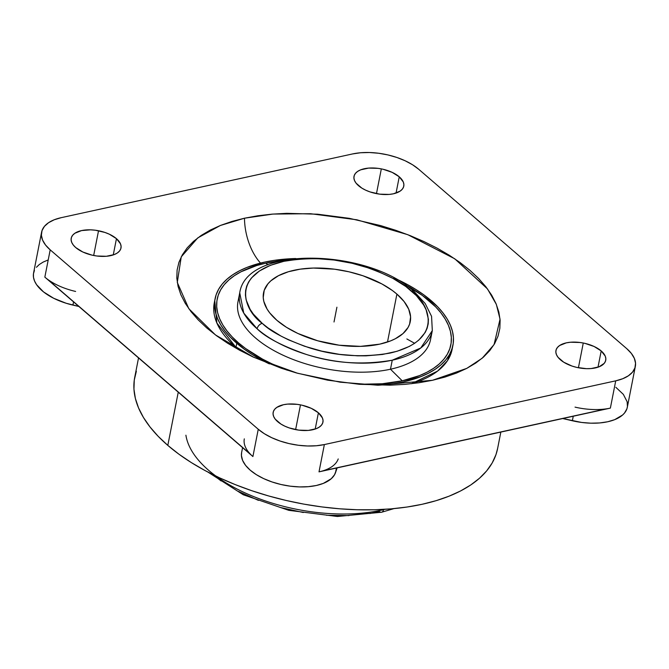 <?xml version="1.0" encoding="UTF-8"?>
<svg xmlns="http://www.w3.org/2000/svg" width="669" height="669" viewBox="0 0 669 669"><rect width="100%" height="100%" fill="white"/><g stroke="black" fill="none" stroke-linecap="round" stroke-linejoin="round"><path stroke-width="1" d="M431.003 335.035A98.126 48.762 -168.9 0 1 390.479 369.221L402.22 380.803L382.275 383.747L359.01 384.274A119.04 59.156 11.1 0 0 402.22 380.803L390.479 369.221A98.126 48.762 11.1 0 0 430.543 339.635L432.316 330.611L420.768 347.98L392.251 360.198C362.523 365.241 333.973 363.351 306.594 354.528C282.293 346.049 265.802 337.469 257.113 328.788A5.293 3.47 -49.1 0 1 262.256 323.353L262.432 323.503C270.686 331.69 286.273 339.777 309.212 347.755C335.018 356.042 361.937 357.831 389.977 353.098C444.35 340.504 430.058 303.86 411.569 291.065A5.293 3.47 -49.1 0 1 414.161 291.584A5.293 3.47 130.9 0 0 411.569 291.065L411.393 290.915C403.139 282.728 387.543 274.65 364.613 266.672C338.807 258.376 311.879 256.595 283.848 261.32C229.467 273.914 243.767 310.558 262.256 323.353A5.293 3.47 130.9 0 0 257.113 328.788L243.75 313.067L239.736 292.83C246.409 245.046 368.009 248.634 414.153 291.575L425.2 303.542L431.564 316.337L432.316 330.611A98.126 48.762 -168.9 0 1 392.251 360.198A98.126 48.762 -168.9 0 1 257.113 328.788A98.126 48.762 -168.9 0 1 239.736 292.83L237.963 301.853A98.126 48.762 11.1 0 0 285.855 356.485A98.126 48.762 11.1 0 0 390.479 369.221L392.251 360.198L390.479 369.221A98.126 48.762 -168.9 0 1 281.958 354.704A98.126 48.762 -168.9 0 1 239.285 297.429M369.89 513.508L379.507 511.584A5.293 3.102 -103.4 0 0 381.639 512.228A5.293 3.102 -103.4 0 0 383.529 509.669L385.01 509.31A125.496 62.368 11.1 0 1 383.529 509.669A5.293 3.102 76.6 0 1 381.639 512.228L393.991 508.607M244.478 218.211L220.377 225.478L197.748 237.905L181.249 256.846L177.285 282.443L188.809 308.685L215.46 334.935L253.844 357.33L297.563 373.26L340.237 382.191L377.726 385.21L432.467 380.293L466.77 368.376L482.198 358.208L494.065 344.594L500.044 319.197L496.348 304.395L487.467 288.891L454.744 258.786L407.781 234.685L356.853 219.792L310.575 213.72L272.994 214.063L244.478 218.211A44.89 25.606 -102.3 0 0 260.525 263.076A44.89 25.606 77.7 0 1 244.478 218.211L257.833 215.778L271.965 214.147L286.733 213.336L317.624 214.205L349.318 218.337L380.586 225.578L395.688 230.287L410.248 235.655L424.104 241.643L437.141 248.174L449.225 255.207L460.247 262.658L470.09 270.46L478.67 278.547L485.903 286.825L491.707 295.23L496.038 303.667L498.857 312.063L500.128 320.342L499.843 328.412L498.004 336.198L494.625 343.632L489.75 350.64L483.411 357.154L475.676 363.108L466.628 368.452L456.333 373.126L444.91 377.082L432.467 380.293L419.112 382.727L404.979 384.357L390.211 385.168L359.32 384.299L327.634 380.168L296.359 372.926L281.256 368.218L252.84 356.87L239.803 350.33L227.719 343.297L216.697 335.846L206.855 328.044L198.275 319.958L191.05 311.679L185.238 303.274L180.906 294.837L178.088 286.441L176.817 278.162L177.101 270.092L178.941 262.307L182.319 254.872L187.195 247.864L193.533 241.35L201.269 235.396L210.325 230.052L220.611 225.378L232.034 221.422L244.478 218.211M295.79 258.527L274.441 260.325L264.581 262.123L246.945 267.416L239.343 270.87L232.661 274.817L226.95 279.216L222.267 284.024L218.663 289.2L216.162 294.695L214.808 300.448L214.598 306.41L215.535 312.523L217.617 318.728L220.812 324.958L225.11 331.172L230.445 337.285L244.06 349.026L252.196 354.528L269.381 363.903A121.181 60.218 -168.9 0 1 236.784 343.256L235.973 347.378A121.181 60.218 11.1 0 0 238.992 349.887L235.973 347.378L216.881 323.027L214.766 300.732A121.181 60.218 11.1 0 0 214.289 302.781A121.181 60.218 11.1 0 0 235.973 347.378L236.784 343.256A121.181 60.218 -168.9 0 1 215.1 298.658A121.181 60.218 -168.9 0 1 295.205 258.543M396.901 294.092A74.761 37.155 -168.9 0 1 410.273 321.605A74.761 37.155 -168.9 0 1 355.967 346.4A74.761 37.155 -168.9 0 1 276.924 320.334L286.432 327.283L297.881 333.471L317.716 340.789L339.2 345.212L360.491 346.366L379.749 344.15L390.629 340.881L395.32 338.748L402.964 333.597L408.082 327.442L409.62 324.047L410.59 316.822L408.726 309.22L404.101 301.543L396.901 294.092L392.41 290.53L381.882 283.932L362.991 275.779L349.034 271.815L334.617 269.206L313.335 268.052L300.164 269.164L288.398 271.739L278.505 275.67L270.853 280.821L267.968 283.79L264.205 290.371L263.235 297.596L263.812 301.368L267.073 309.045L269.724 312.875L276.924 320.334A74.761 37.155 -168.9 0 1 263.544 292.813A74.761 37.155 -168.9 0 1 317.859 268.018A74.761 37.155 -168.9 0 1 396.901 294.092L387.493 342.026L396.901 294.092M265.802 263.176A119.04 59.156 11.1 0 0 217.3 311.227A119.04 59.156 11.1 0 0 287.336 370.216L271.873 363.794L262.407 359.052L245.64 348.549L238.499 342.879L232.268 337.017L227.025 331.004L222.81 324.908L219.666 318.787L217.626 312.691L216.697 306.686L216.907 300.833L218.245 295.171L220.695 289.777L224.232 284.693L228.831 279.968L234.443 275.645L241.016 271.773L256.771 265.509L265.802 263.176L267.951 264.773L265.802 263.176L282.301 260.559A119.04 59.156 11.1 0 0 265.802 263.176M185.907 435.201A125.496 62.368 11.1 0 0 257.055 497.928A125.496 62.368 11.1 0 0 381.154 510.213A125.496 62.368 11.1 0 0 383.529 509.669A125.496 62.368 11.1 0 1 381.154 510.213L381.288 509.519L381.154 510.213A125.496 62.368 11.1 0 1 216.012 476.152M393.916 277.911A121.181 60.218 -168.9 0 1 431.237 300.724A121.181 60.218 -168.9 0 1 452.921 345.321A121.181 60.218 -168.9 0 1 378.01 385.219L393.581 383.655L403.44 381.857L421.077 376.555L428.678 373.101L435.368 369.163L441.08 364.764L445.763 359.955L449.367 354.779L451.859 349.285L453.214 343.532L453.431 337.569L452.487 331.456L450.413 325.251L447.21 319.013L442.92 312.808L437.576 306.695L423.97 294.954L415.825 289.451L406.903 284.258L393.916 277.911M138.533 357.923L134.728 377.341A184.903 91.896 11.1 0 0 167.81 445.387L178.255 392.168L167.81 445.387A184.903 91.896 11.1 0 0 363.292 509.862A184.903 91.896 11.1 0 0 497.611 448.531L500.838 432.074M116.456 238.666A25.363 12.602 -168.9 0 1 120.997 247.998A25.363 12.602 -168.9 0 1 102.566 256.411A25.363 12.602 -168.9 0 1 75.748 247.572A25.363 12.602 -168.9 0 1 71.215 238.231A25.363 12.602 -168.9 0 1 89.638 229.818A25.363 12.602 -168.9 0 1 116.456 238.666L113.262 254.931L116.456 238.666L120.47 243.8L121.097 246.376L120.771 248.826L119.492 251.059L117.318 252.991L114.332 254.538L106.388 256.277L96.88 256.01L91.988 255.123L82.864 252.029L75.748 247.572L73.306 245.038L71.742 242.437L71.106 239.853L71.432 237.403L72.712 235.17L74.886 233.238L81.568 230.588L90.466 229.835L95.324 230.22L104.949 232.452L109.348 234.209L116.456 238.666M399.251 176.808A25.363 12.602 -168.9 0 1 403.783 186.141A25.363 12.602 -168.9 0 1 385.361 194.554A25.363 12.602 -168.9 0 1 358.542 185.706A25.363 12.602 -168.9 0 1 354.001 176.373A25.363 12.602 -168.9 0 1 372.432 167.961A25.363 12.602 -168.9 0 1 399.251 176.808L396.056 193.073L399.251 176.808L403.265 181.943L403.892 184.519L403.566 186.969L402.286 189.202L400.112 191.133L393.431 193.793L389.182 194.42L379.674 194.152L370.049 191.919L365.659 190.163L361.77 188.073L356.1 183.181L354.528 180.571L353.901 177.996L354.227 175.546L355.507 173.313L357.681 171.381L360.675 169.834L368.611 168.095L378.119 168.362L383.011 169.249L392.134 172.351L399.251 176.808M75.614 291.45A48.059 23.883 -168.9 0 1 44.84 277.133L50.2 249.846L44.84 277.133L252.907 456.542L258.259 429.255L50.2 249.846A48.059 23.883 -168.9 0 1 41.595 232.16A48.059 23.883 -168.9 0 1 61.222 217.668L352.58 153.937A48.059 23.883 -168.9 0 1 418.685 169.249L626.753 348.658A48.059 23.883 -168.9 0 1 635.349 366.344A48.059 23.883 -168.9 0 1 615.723 380.837L324.365 444.567L319.013 471.854L610.371 408.115L615.723 380.837L610.371 408.115A48.059 23.883 -168.9 0 1 575.039 407.128M601.197 350.932A25.363 12.602 -168.9 0 1 605.738 360.273A25.363 12.602 -168.9 0 1 587.307 368.686A25.363 12.602 -168.9 0 1 560.488 359.838A25.363 12.602 -168.9 0 1 555.947 350.506A25.363 12.602 -168.9 0 1 574.378 342.093A25.363 12.602 -168.9 0 1 601.197 350.932L598.002 367.197L601.197 350.932L605.211 356.067L605.838 358.651L605.512 361.101L604.232 363.334L599.064 366.813L591.128 368.544L586.479 368.669L576.728 367.398L571.995 366.052L563.716 362.197L558.046 357.313L556.474 354.704L555.847 352.128L556.173 349.678L557.453 347.445L559.627 345.513L566.309 342.854L570.557 342.227L580.065 342.495L584.957 343.381L594.08 346.475L601.197 350.932M318.402 412.798A25.363 12.602 -168.9 0 1 322.943 422.131A25.363 12.602 -168.9 0 1 304.512 430.543A25.363 12.602 -168.9 0 1 277.694 421.696A25.363 12.602 -168.9 0 1 273.161 412.363A25.363 12.602 -168.9 0 1 291.584 403.951A25.363 12.602 -168.9 0 1 318.402 412.798L315.208 429.055L318.402 412.798L322.416 417.933L323.043 420.508L322.717 422.959L321.438 425.191L319.264 427.123L316.278 428.67L308.334 430.41L298.826 430.142L289.2 427.909L284.81 426.153L280.921 424.054L275.252 419.17L273.688 416.561L273.052 413.986L273.378 411.535L274.658 409.303L276.832 407.371L283.514 404.712L287.762 404.084L297.27 404.352L302.162 405.238L311.294 408.341L318.402 412.798M338.213 458.934A48.059 23.883 -168.9 0 1 319.013 471.854L324.365 444.567A48.059 23.883 -168.9 0 1 258.259 429.255L252.907 456.542A48.059 23.883 -168.9 0 1 244.31 438.856M242.588 447.636L241.634 452.495A48.059 23.883 11.1 0 0 282.594 484.858A48.059 23.883 11.1 0 0 335.537 472.573L336.423 468.041L335.537 472.573L337.143 467.882L334.55 474.747L331.264 478.711L323.328 483.394L316.337 485.493L308.284 486.681L299.478 486.915L290.271 486.179L280.997 484.498L272.032 481.956L263.703 478.628L256.344 474.656L250.231 470.182L245.598 465.39L242.63 460.456L241.434 455.572L241.634 452.47M615.831 387.292L623.349 394.376L627.146 401.768L627.438 406.56L626.895 408.843L624.478 413.074L622.622 414.981L614.694 419.655L607.695 421.763L599.641 422.95L590.844 423.184L581.629 422.448L562.729 418.535L572.363 420.768L573.249 416.235L572.363 420.768A48.059 23.883 11.1 0 0 627.321 407.27L635.349 366.344M41.595 232.16L33.567 273.086A48.059 23.883 11.1 0 0 72.938 305.097L73.565 301.895L72.938 305.097L78.867 306.469L66.164 303.258L53.696 298.282L43.56 291.935L36.628 284.751L34.562 281.047L33.492 277.367L33.45 273.797L34.428 270.41M452.445 347.37L447.436 360.725L437.585 371.103L411.443 383.722A121.181 60.218 11.1 0 0 452.11 349.444L452.921 345.321M414.629 343.297L406.869 338.966M402.22 380.803L419.547 375.593L427.006 372.207L433.579 368.326L439.19 364.011L443.79 359.286L447.327 354.194L449.777 348.8L451.115 343.147L451.324 337.293L450.404 331.289L448.355 325.193L445.211 319.071L440.996 312.975L435.753 306.962L422.382 295.43L405.105 284.651A119.04 59.156 11.1 0 1 402.22 380.803M348.967 515.582L326.48 515.247M303.308 512.513L280.328 507.487M258.426 500.362L238.432 491.406M221.13 480.961L212.826 474.597M262.256 323.353L253.367 314.096L250.114 309.346L246.117 299.829L245.423 295.154L245.607 290.597L246.669 286.19L248.6 282L251.377 278.045L259.371 271.004L270.326 265.359L283.848 261.32L299.394 259.037L307.748 258.594L316.387 258.61L334.157 260.04L352.045 263.277L369.347 268.202L377.567 271.238L392.77 278.321L405.824 286.508L416.394 295.639L423.711 305.072L426.136 309.847L428.394 319.272L428.21 323.829L427.148 328.228L425.225 332.426L418.844 340.053L414.454 343.414L409.319 346.425L397.026 351.292L382.425 354.47L366.077 355.833L357.438 355.816L339.66 354.386L321.781 351.141L304.479 346.216L288.423 339.802L281.055 336.106L267.993 327.91L262.256 323.353M324.365 444.567L615.723 380.837L622.722 378.729L628.383 375.802L632.506 372.148L634.931 367.917L635.55 363.267L634.354 358.383L631.377 353.449L626.753 348.658L418.685 169.249L412.572 164.775L405.213 160.803L396.884 157.474L387.92 154.924L378.646 153.251L369.439 152.515L360.633 152.749L352.58 153.937L61.222 217.668L54.222 219.775L48.561 222.702L44.438 226.356L42.022 230.588L41.394 235.237L42.59 240.121L45.567 245.055L50.2 249.846L258.259 429.255L264.372 433.729L271.739 437.702L280.06 441.03L289.025 443.58L298.299 445.253L307.506 445.989L316.312 445.755L324.365 444.567M36.41 267.282L39.346 264.481L43.184 262.064L47.834 260.09M497.627 448.439L495.988 454.586L492.183 462.965L486.681 470.859L479.539 478.201L470.825 484.916L460.615 490.937L449.024 496.197L436.146 500.663L422.114 504.284L407.061 507.027L391.139 508.866L374.489 509.778L357.271 509.753L339.668 508.8L321.839 506.918L303.952 504.142L286.181 500.479L268.695 495.972L251.669 490.67L235.271 484.615L219.649 477.875L204.957 470.508L191.326 462.588L178.907 454.184L167.81 445.387L158.143 436.28L149.99 426.939L143.442 417.473L138.558 407.956L135.389 398.49L133.951 389.166L134.277 380.067L136.351 371.287M250.398 454.176L47.725 279.425M606.457 408.834L322.659 470.909M336.908 307.213L334.015 321.99M93.677 255.483L98.335 231.75M376.471 193.625L381.129 169.893M578.417 367.758L583.075 344.017M295.623 429.615L300.281 405.874M214.289 302.781L215.1 298.658M207.967 472.113L243.29 494.776L288.774 510.33L337.393 516.485L381.614 512.228"/></g></svg>
